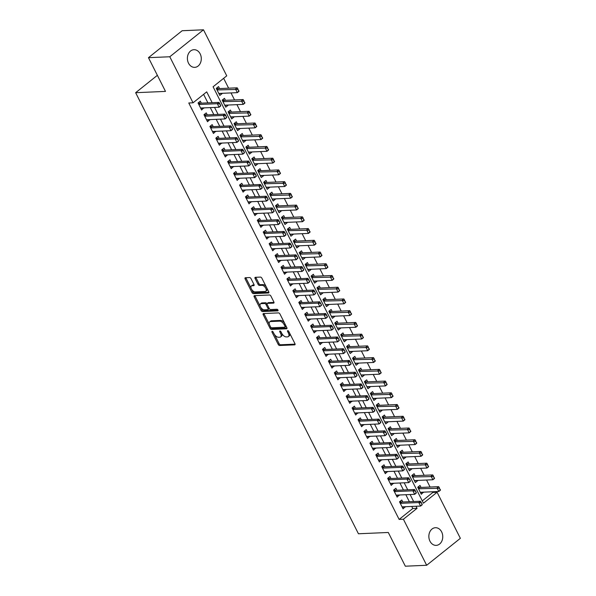 <?xml version="1.0" encoding="UTF-8"?>
<svg xmlns="http://www.w3.org/2000/svg" width="596" height="596" viewBox="0 0 596 596"><rect width="100%" height="100%" fill="white"/><g stroke="black" fill="none" stroke-linecap="round" stroke-linejoin="round"><path stroke-width="0.89" d="M272.193 331.324A0.946 0.507 -128.7 0 0 272.007 331.391A0.946 0.507 -128.7 0 0 272.014 332.151L278.198 344.391A1.356 0.73 -128.7 0 0 279.613 345.501L294.685 344.853A1.356 0.73 -128.7 0 0 294.953 344.756A1.356 0.73 -128.7 0 0 294.938 343.661L288.762 331.428A0.946 0.507 -128.7 0 0 287.771 330.646A0.946 0.507 -128.7 0 0 287.585 330.713A0.946 0.507 -128.7 0 0 287.585 331.48L288.389 333.067A4.336 2.324 -128.7 0 1 288.419 336.569A4.336 2.324 -128.7 0 1 287.57 336.867L286.311 336.919A4.336 2.324 -128.7 0 1 281.774 333.35L280.977 331.763A0.946 0.507 -128.7 0 0 279.978 330.989A0.946 0.507 -128.7 0 0 279.792 331.048A0.946 0.507 -128.7 0 0 279.8 331.816L280.604 333.402A4.336 2.324 -128.7 0 1 280.634 336.904A4.336 2.324 -128.7 0 1 279.785 337.202L278.526 337.254A4.336 2.324 -128.7 0 1 273.989 333.685L273.184 332.106A0.946 0.507 -128.7 0 0 272.193 331.324M200.167 53.863A8.843 6.951 -92.5 0 1 194.721 67.363A8.843 6.951 -92.5 0 1 188.515 63.191A8.843 6.951 -92.5 0 1 193.961 49.699A8.843 6.951 -92.5 0 1 200.167 53.863M441.636 531.885A8.843 6.951 -92.5 0 1 436.19 545.377A8.843 6.951 -92.5 0 1 429.977 541.213A8.843 6.951 -92.5 0 1 435.423 527.713A8.843 6.951 -92.5 0 1 441.636 531.885M251.035 278.675A1.356 0.73 -128.7 0 0 249.612 277.557L245.388 277.743A1.356 0.73 -128.7 0 0 245.12 277.833A1.356 0.73 -128.7 0 0 245.127 278.928L251.989 292.517A1.356 0.73 -128.7 0 0 253.412 293.634L268.483 292.979A1.356 0.73 -128.7 0 0 268.751 292.889A1.356 0.73 -128.7 0 0 268.736 291.794L261.875 278.205A1.356 0.73 -128.7 0 0 260.459 277.088L255.349 277.311A1.356 0.73 -128.7 0 0 255.081 277.401A1.356 0.73 -128.7 0 0 255.095 278.496L258.031 284.314A1.356 0.73 -128.7 0 0 259.446 285.424L261.979 285.32A3.628 1.944 -128.7 0 1 265.451 287.734A3.628 1.944 -128.7 0 1 265.801 291.228A3.628 1.944 -128.7 0 1 265.093 291.481L255.17 291.906A3.628 1.944 -128.7 0 1 251.706 289.492A3.628 1.944 -128.7 0 1 251.348 285.998A3.628 1.944 -128.7 0 1 252.063 285.745L253.71 285.678A1.356 0.73 -128.7 0 0 253.978 285.581A1.356 0.73 -128.7 0 0 253.97 284.486L251.035 278.675M426.662 565.276L405.332 566.2L388.294 532.474L358.442 533.77L135.642 92.7L165.494 91.404L148.464 57.678L169.786 56.762L203.489 29.8L226.741 75.841L213.085 86.77L423.436 503.203L437.099 492.274L460.358 538.322L426.662 565.276L403.403 519.235L417.066 508.306L416.03 506.257M212.169 102.683L206.708 91.873L193.044 102.803L188.783 102.989L399.134 519.421L403.403 519.235M193.044 102.803L169.786 56.762M263.477 313.548A1.356 0.73 -128.7 0 0 263.209 313.645A1.356 0.73 -128.7 0 0 263.216 314.74L270.077 328.329A1.356 0.73 -128.7 0 0 271.5 329.439L286.572 328.791A1.356 0.73 -128.7 0 0 286.84 328.694A1.356 0.73 -128.7 0 0 286.825 327.599L279.964 314.017A1.356 0.73 -128.7 0 0 278.548 312.9L263.477 313.548M261.033 310.419L254.172 296.838A1.356 0.73 -128.7 0 1 254.164 295.743A1.356 0.73 -128.7 0 1 254.432 295.646L269.504 294.998A1.356 0.73 -128.7 0 1 270.919 296.108L273.855 301.926A1.356 0.73 -128.7 0 1 273.869 303.021A1.356 0.73 -128.7 0 1 273.601 303.111L267.485 303.379A1.356 0.73 -128.7 0 0 267.224 303.468A1.356 0.73 -128.7 0 0 267.231 304.563L269.183 308.423A1.356 0.73 -128.7 0 0 270.599 309.54L276.961 309.264A0.946 0.507 -128.7 0 1 277.87 309.89A0.946 0.507 -128.7 0 1 277.967 310.807A0.946 0.507 -128.7 0 1 277.781 310.874L262.456 311.537A1.356 0.73 -128.7 0 1 261.033 310.419L261.949 309.689L260.78 307.387M221.943 93.319L218.97 93.758M219.552 88.581L218.546 86.591L216.266 88.409L219.82 95.449L222.099 93.624M227.866 105.045L224.893 105.492M225.474 100.314L224.469 98.318L222.189 100.143L225.75 107.176L228.022 105.358M233.796 116.779L230.823 117.226M231.404 112.048L230.391 110.051L228.119 111.869L231.673 118.909L233.952 117.084M239.719 128.505L236.746 128.952M237.327 123.774L236.321 121.778L234.042 123.603L237.595 130.643L239.875 128.818M245.641 140.239L242.669 140.686M243.25 135.508L242.244 133.511L239.965 135.329L243.526 142.369L245.798 140.552M251.572 151.973L248.599 152.412M249.18 147.234L248.167 145.238L245.895 147.063L249.448 154.103L251.728 152.278M257.494 163.699L254.522 164.146M255.103 158.968L254.097 156.971L251.817 158.789L255.371 165.83L257.651 164.012M263.417 175.433L260.445 175.872M261.026 170.694L260.02 168.705L257.748 170.523L261.301 177.563L263.574 175.738M269.347 187.159L266.375 187.606M266.956 182.428L265.95 180.432L263.67 182.257L267.224 189.29L269.504 187.472M275.27 198.893L272.298 199.34M272.879 194.162L271.873 192.165L269.593 193.983L273.147 201.023L275.426 199.198M281.2 210.619L278.228 211.066M278.809 205.888L277.796 203.892L275.523 205.717L279.077 212.75L281.349 210.932M287.123 222.353L284.15 222.8M284.732 217.622L283.726 215.625L281.446 217.443L285 224.483L287.279 222.666M293.046 234.086L290.073 234.526M290.654 229.348L289.649 227.352L287.369 229.177L290.93 236.217L293.202 234.392M298.976 245.813L296.003 246.26M296.584 241.082L295.571 239.085L293.299 240.903L296.853 247.943L299.132 246.126M304.899 257.546L301.926 257.986M302.507 252.808L301.501 250.819L299.222 252.637L302.775 259.677L305.055 257.852M310.821 269.273L307.849 269.72M308.43 264.542L307.424 262.545L305.145 264.371L308.706 271.404L310.978 269.586M316.752 281.007L313.779 281.454M314.36 276.276L313.347 274.279L311.075 276.097L314.628 283.137L316.908 281.312M322.674 292.733L319.702 293.18M320.283 288.002L319.277 286.005L316.998 287.831L320.551 294.864L322.831 293.046M328.597 304.467L325.632 304.914M326.213 299.736L325.2 297.739L322.928 299.557L326.481 306.597L328.754 304.78M334.527 316.2L331.555 316.64M332.136 311.462L331.13 309.466L328.85 311.291L332.404 318.331L334.684 316.506M340.45 327.927L337.478 328.374M338.059 323.196L337.053 321.199L334.773 323.017L338.334 330.057L340.607 328.24M346.38 339.66L343.408 340.1M343.989 334.922L342.976 332.926L340.703 334.751L344.257 341.791L346.537 339.966M352.303 351.387L349.33 351.834M349.912 346.656L348.906 344.659L346.626 346.485L350.18 353.517L352.459 351.7M358.226 363.12L355.253 363.567M355.834 358.382L354.829 356.393L352.549 358.211L356.11 365.251L358.382 363.426M364.156 374.847L361.183 375.294M361.765 370.116L360.751 368.119L358.479 369.945L362.033 376.977L364.312 375.16M370.079 386.58L367.106 387.027M367.687 381.85L366.682 379.853L364.402 381.671L367.955 388.711L370.235 386.893M376.001 398.314L373.029 398.754M373.618 393.576L372.604 391.579L370.332 393.405L373.886 400.445L376.158 398.62M381.932 410.041L378.959 410.488M379.54 405.31L378.535 403.313L376.255 405.131L379.808 412.171L382.088 410.353M387.854 421.774L384.882 422.214M385.463 417.036L384.457 415.04L382.178 416.865L385.739 423.905L388.011 422.08M393.785 433.501L390.812 433.948M391.393 428.77L390.38 426.773L388.108 428.598L391.661 435.631L393.941 433.813M399.707 445.234L396.735 445.681M397.316 440.496L396.31 438.507L394.03 440.325L397.584 447.365L399.864 445.54M405.63 456.961L402.658 457.408M403.239 452.23L402.233 450.233L399.953 452.059L403.514 459.091L405.787 457.274M411.56 468.694L408.588 469.141M409.169 463.964L408.156 461.967L405.883 463.785L409.437 470.825L411.717 469M417.483 480.428L414.511 480.868M415.092 475.69L414.086 473.693L411.806 475.519L415.36 482.559L417.64 480.734M402.799 501.996L401.793 499.999L399.514 501.817L403.075 508.857L405.191 506.727M396.876 490.262L395.871 488.266L393.591 490.091L397.145 497.131L399.268 495M390.954 478.536L389.94 476.539L387.668 478.357L391.222 485.397L393.345 483.267M385.023 466.802L384.018 464.805L381.738 466.631L385.299 473.664L387.415 471.533M379.101 455.068L378.095 453.079L375.815 454.897L379.369 461.937L381.492 459.807M373.178 443.342L372.165 441.345L369.892 443.171L373.446 450.203L375.569 448.073M367.248 431.608L366.242 429.612L363.962 431.437L367.516 438.477L369.639 436.347M361.325 419.882L360.319 417.885L358.04 419.703L361.593 426.743L363.716 424.613M355.395 408.148L354.389 406.152L352.117 407.977L355.67 415.017L357.786 412.886M349.472 396.422L348.466 394.425L346.187 396.243L349.74 403.283L351.863 401.153M343.549 384.688L342.536 382.692L340.264 384.517L343.817 391.55L345.941 389.419M337.619 372.954L336.613 370.965L334.334 372.783L337.895 379.823L340.011 377.693M331.696 361.228L330.691 359.232L328.411 361.057L331.965 368.09L334.088 365.959M325.774 349.494L324.76 347.498L322.488 349.323L326.042 356.363L328.165 354.233M319.843 337.768L318.838 335.772L316.558 337.589L320.119 344.63L322.235 342.499M313.921 326.034L312.915 324.038L310.635 325.863L314.189 332.903L316.312 330.773M307.99 314.308L306.985 312.311L304.712 314.129L308.266 321.17L310.382 319.039M302.068 302.574L301.062 300.578L298.782 302.403L302.336 309.436L304.459 307.305M296.145 290.848L295.132 288.851L292.86 290.669L296.413 297.709L298.536 295.579M290.215 279.114L289.209 277.118L286.929 278.943L290.49 285.976L292.606 283.845M284.292 267.38L283.286 265.391L281.007 267.209L284.56 274.249L286.683 272.119M278.369 255.654L277.356 253.658L275.084 255.475L278.637 262.516L280.761 260.385M272.439 243.92L271.433 241.924L269.154 243.749L272.715 250.789L274.83 248.659M266.516 232.194L265.511 230.198L263.231 232.015L266.785 239.056L268.908 236.925M260.594 220.46L259.58 218.464L257.308 220.289L260.862 227.322L262.978 225.191M254.663 208.734L253.658 206.738L251.378 208.555L254.932 215.596L257.055 213.465M248.741 197L247.727 195.004L245.455 196.829L249.009 203.862L251.132 201.731M242.81 185.267L241.805 183.277L239.525 185.095L243.086 192.135L245.202 190.005M236.888 173.54L235.882 171.544L233.602 173.361L237.156 180.402L239.279 178.271M230.965 161.807L229.952 159.81L227.679 161.635L231.233 168.675L233.356 166.545M225.035 150.08L224.029 148.084L221.749 149.901L225.31 156.942L227.426 154.811M219.112 138.346L218.106 136.35L215.826 138.175L219.38 145.215L221.503 143.077M213.189 126.62L212.176 124.624L209.904 126.441L213.457 133.482L215.573 131.351M207.259 114.886L206.253 112.89L203.974 114.715L207.527 121.748L209.65 119.617M399.134 519.421L412.797 508.492L411.762 506.444M409.37 501.713L405.839 494.71M403.447 489.979L399.916 482.983M397.525 478.245L393.986 471.25M391.594 466.519L388.063 459.523M385.672 454.785L382.133 447.79M379.741 443.059L376.21 436.056M373.819 431.325L370.287 424.33M367.896 419.599L364.357 412.596M361.966 407.865L358.434 400.87M356.043 396.131L352.512 389.136M350.12 384.405L346.581 377.41M344.19 372.671L340.659 365.676M338.267 360.945L334.728 353.95M332.345 349.211L328.806 342.216M326.414 337.485L322.883 330.482M320.492 325.751L316.953 318.756M314.561 314.017L311.03 307.022M308.639 302.291L305.107 295.296M302.716 290.557L299.177 283.562M296.786 278.831L293.254 271.836M290.863 267.097L287.324 260.102M284.94 255.371L281.401 248.368M279.01 243.637L275.479 236.642M273.087 231.911L269.548 224.908M267.157 220.177L263.626 213.182M261.234 208.444L257.703 201.448M255.311 196.717L251.773 189.722M249.381 184.984L245.85 177.988M243.459 173.257L239.927 166.254M237.536 161.523L233.997 154.528M231.606 149.797L228.074 142.794M225.683 138.063L222.144 131.068M219.753 126.33L216.221 119.334M213.83 114.603L210.299 107.608M207.907 102.87L203.601 94.354M201.336 103.153L200.323 101.164L198.051 102.981L201.604 110.022L203.728 107.891M422.281 500.908L432.838 492.46L432.48 491.76M430.088 487.029L426.557 480.033M424.166 475.295L420.634 468.3M418.243 463.569L414.704 456.573M412.313 451.835L408.782 444.839M406.39 440.109L402.851 433.113M400.467 428.375L396.929 421.379M394.537 416.649L391.006 409.646M388.614 404.915L385.076 397.919M382.684 393.181L379.153 386.186M376.761 381.455L373.23 374.459M370.839 369.721L367.3 362.726M364.908 357.995L361.377 350.999M358.986 346.261L355.447 339.266M353.063 334.535L349.524 327.532M347.133 322.801L343.601 315.805M341.21 311.075L337.671 304.072M335.28 299.341L331.748 292.345M329.357 287.607L325.826 280.612M323.434 275.881L319.896 268.885M317.504 264.147L313.973 257.152M311.581 252.421L308.043 245.418M305.659 240.687L302.12 233.692M299.728 228.961L296.197 221.958M293.806 217.227L290.267 210.232M287.875 205.493L284.344 198.498M281.953 193.767L278.421 186.772M276.03 182.033L272.491 175.038M270.1 170.307L266.568 163.304M264.177 158.573L260.646 151.578M258.254 146.847L254.715 139.844M252.324 135.113L248.793 128.118M246.401 123.379L242.863 116.384M240.471 111.653L236.94 104.658M234.548 99.919L231.017 92.924M228.626 88.193L223.642 78.322M421.014 487.424L420.009 485.427L417.736 487.245L421.29 494.285L423.406 492.154M157.374 75.319L135.642 92.7M148.464 57.678L182.16 30.724L203.489 29.8M432.838 492.46L437.099 492.274M413.639 501.527L410.1 494.531M407.709 489.793L404.177 482.797M401.786 478.067L398.255 471.063M395.863 466.333L392.324 459.337M389.933 454.606L386.402 447.603M384.01 442.873L380.479 435.877M378.087 431.139L374.549 424.143M372.157 419.413L368.626 412.417M366.235 407.679L362.696 400.683M360.312 395.953L356.773 388.95M354.382 384.219L350.85 377.223M348.459 372.493L344.92 365.49M342.529 360.759L338.997 353.763M336.606 349.025L333.075 342.03M330.683 337.299L327.144 330.303M324.753 325.565L321.222 318.569M318.83 313.839L315.291 306.836M312.907 302.105L309.369 295.109M306.977 290.379L303.446 283.376M301.055 278.645L297.516 271.649M295.124 266.911L291.593 259.916M289.202 255.185L285.67 248.189M283.279 243.451L279.74 236.456M277.349 231.725L273.817 224.722M271.426 219.991L267.887 212.995M265.503 208.265L261.964 201.262M259.573 196.531L256.042 189.535M253.65 184.797L250.111 177.802M247.72 173.071L244.189 166.075M241.797 161.337L238.266 154.342M235.874 149.611L232.336 142.615M229.944 137.877L226.413 130.882M224.022 126.151L220.49 119.148M218.099 114.417L214.56 107.422M412.797 508.492L417.066 508.306M423.562 492.467L420.433 492.601M405.347 507.04L402.218 507.174M399.424 495.306L396.295 495.44M393.502 483.572L390.373 483.714M387.571 471.846L384.442 471.98M381.649 460.112L378.52 460.254M375.718 448.386L372.597 448.52M369.796 436.652L366.667 436.786M363.873 424.926L360.744 425.06M357.943 413.192L354.814 413.326M352.02 401.466L348.891 401.6M346.097 389.732L342.968 389.866M340.167 377.998L337.038 378.14M334.244 366.272L331.115 366.406M328.322 354.538L325.192 354.672M322.391 342.812L319.262 342.946M316.469 331.078L313.34 331.212M310.538 319.352L307.409 319.486M304.616 307.618L301.487 307.752M298.693 295.884L295.564 296.026M292.763 284.158L289.634 284.292M286.84 272.424L283.711 272.558M280.917 260.698L277.788 260.832M274.987 248.964L271.858 249.098M269.064 237.238L265.935 237.372M263.134 225.504L260.005 225.638M257.211 213.77L254.082 213.912M251.288 202.044L248.16 202.178M245.358 190.31L242.229 190.444M239.436 178.584L236.307 178.718M233.513 166.85L230.384 166.984M227.583 155.124L224.454 155.258M221.66 143.39L218.531 143.524M215.73 131.656L212.608 131.798M209.807 119.93L206.678 120.064M203.884 108.196L200.755 108.33M280.634 336.904L281.543 336.174A4.336 2.324 -128.7 0 0 281.878 333.544M288.419 336.569L289.328 335.839A4.336 2.324 -128.7 0 0 289.671 333.231M274.518 334.572L279.107 343.661A1.356 0.73 -128.7 0 0 280.522 344.771L295.109 344.145M270.897 327.413L270.994 327.599A1.356 0.73 -128.7 0 0 272.409 328.709L286.989 328.083M263.961 313.533A1.356 0.73 -128.7 0 0 264.125 314.01L269.399 324.447M270.614 327.01A0.946 0.507 -128.7 0 0 271.605 327.793L284.836 327.219A0.946 0.507 -128.7 0 0 285.022 327.152A0.946 0.507 -128.7 0 0 285.015 326.385L284.173 324.716A4.336 2.324 -128.7 0 0 279.628 321.147L270.591 321.542A4.336 2.324 -128.7 0 0 269.742 321.833A4.336 2.324 -128.7 0 0 269.772 325.341L270.614 327.01M285.745 326.489A0.946 0.507 -128.7 0 0 285.931 326.422A0.946 0.507 -128.7 0 0 286.05 326.064M284.553 323.099A4.336 2.324 -128.7 0 0 280.545 320.417L279.628 321.147M269.742 321.833L270.651 321.102A4.336 2.324 -128.7 0 1 271.5 320.812L280.545 320.417M260.214 306.262L255.081 296.108L254.172 296.838M254.917 295.623A1.356 0.73 -128.7 0 0 255.081 296.108M274.018 302.403L268.401 302.649A1.356 0.73 -128.7 0 0 268.133 302.738L267.224 303.468M278.019 310.173L263.365 310.807L262.456 311.537M261.145 303.647A3.628 1.944 -128.7 0 0 260.437 303.9A3.628 1.944 -128.7 0 0 260.787 307.394A3.628 1.944 -128.7 0 0 264.259 309.808L267.753 309.659A1.356 0.73 -128.7 0 0 268.021 309.57A1.356 0.73 -128.7 0 0 268.006 308.475L266.062 304.616A1.356 0.73 -128.7 0 0 264.639 303.498L261.145 303.647L262.054 302.924A3.628 1.944 -128.7 0 0 261.346 303.17L260.437 303.9M268.662 308.929A1.356 0.73 -128.7 0 0 268.93 308.84A1.356 0.73 -128.7 0 0 269.087 308.236M262.054 302.924L265.555 302.768A1.356 0.73 -128.7 0 1 266.971 303.885L267.068 304.072M261.949 309.689A1.356 0.73 -128.7 0 0 263.365 310.807M251.348 285.998L252.257 285.268A3.628 1.944 -128.7 0 1 252.972 285.022L254.134 284.97M265.801 291.228L266.717 290.505A3.628 1.944 -128.7 0 0 267.015 288.389M266.196 286.765A3.628 1.944 -128.7 0 0 262.896 284.59L261.979 285.32M255.84 277.289A1.356 0.73 -128.7 0 0 256.004 277.773L258.94 283.584A1.356 0.73 -128.7 0 0 260.363 284.702L262.896 284.59M251.862 289.731L252.905 291.787A1.356 0.73 -128.7 0 0 254.321 292.904L268.9 292.271M245.872 277.721A1.356 0.73 -128.7 0 0 246.036 278.198L251.043 288.106M440.422 489.793L439.259 488.258L440.444 490.18L438.805 491.491L437.024 487.968L438.663 486.656L419.897 487.468A1.378 0.738 51.3 0 1 419.614 487.424L418.116 486.939M439.259 488.258L418.504 488.772M420.277 492.289L438.805 491.491L440.153 490.016M439.535 488.035L438.663 486.656M422.206 504.365L421.32 502.607L422.229 504.752L420.59 506.064L402.062 506.861M400.288 503.344L418.809 502.54L420.448 501.229L421.32 502.607M399.901 501.512L401.399 501.996A1.378 0.738 -128.7 0 0 401.682 502.041L420.448 501.229M421.931 504.588L420.59 506.064L418.809 502.54L421.044 502.83M434.499 478.067L433.337 476.524L434.514 478.446L432.875 479.758L431.102 476.241L432.741 474.93L413.974 475.742A1.378 0.738 51.3 0 1 413.684 475.697L412.186 475.213M433.337 476.524L412.574 477.038M414.354 480.562L432.875 479.758L434.223 478.283M433.612 476.308L432.741 474.93M428.569 466.333L427.407 464.791L428.591 466.713L426.952 468.031L425.172 464.507L426.81 463.196L408.044 464.008A1.378 0.738 51.3 0 1 407.761 463.964L406.263 463.479M427.407 464.791L406.651 465.312M408.431 468.828L426.952 468.031L428.3 466.556M427.682 464.575L426.81 463.196M422.646 454.606L421.484 453.064L422.668 454.986L421.029 456.298L419.249 452.781L420.888 451.47L402.121 452.282A1.378 0.738 51.3 0 1 401.838 452.237L400.341 451.753M421.484 453.064L400.728 453.578M402.501 457.102L421.029 456.298L422.37 454.822M421.759 452.848L420.888 451.47M416.723 442.873L415.561 441.331L416.738 443.253L415.099 444.564L413.326 441.047L414.965 439.736L396.198 440.548A1.378 0.738 51.3 0 1 395.908 440.504L394.41 440.019M415.561 441.331L394.798 441.852M396.578 445.368L415.099 444.564L416.448 443.089M415.829 441.115L414.965 439.736M416.284 492.639L415.39 490.88L416.299 493.019L414.66 494.33L396.139 495.134M394.358 491.611L412.886 490.813L414.525 489.502L415.39 490.88M393.971 489.785L395.468 490.27A1.378 0.738 -128.7 0 0 395.759 490.314L414.525 489.502M416.008 492.855L414.66 494.33L412.886 490.813L415.121 491.097M410.353 480.905L409.467 479.147L410.376 481.285L408.737 482.604L390.216 483.401M388.436 479.884L406.956 479.08L408.595 477.768L409.467 479.147M388.048 478.052L389.546 478.536A1.378 0.738 -128.7 0 0 389.829 478.581L408.595 477.768M410.085 481.128L408.737 482.604L406.956 479.08L409.191 479.363M404.431 469.179L403.544 467.42L404.453 469.559L402.807 470.87L384.286 471.674M382.513 468.151L401.033 467.353L402.673 466.042L403.544 467.42M382.118 466.325L383.615 466.81A1.378 0.738 -128.7 0 0 383.906 466.854L402.673 466.042M404.155 469.395L402.807 470.87L401.033 467.353L403.268 467.637M398.508 457.445L397.614 455.687L398.523 457.825L396.884 459.136L378.363 459.941M376.583 456.424L395.103 455.62L396.75 454.308L397.614 455.687M376.195 454.592L377.693 455.076A1.378 0.738 -128.7 0 0 377.983 455.12L396.75 454.308M398.232 457.661L396.884 459.136L395.103 455.62L397.346 455.903M410.793 431.146L409.631 429.604L410.815 431.526L409.176 432.838L407.396 429.314L409.035 428.002L390.268 428.815A1.378 0.738 51.3 0 1 389.985 428.777L388.488 428.293M409.631 429.604L388.875 430.118M390.656 433.635L409.176 432.838L410.525 431.362M409.906 429.381L409.035 428.002M392.578 445.719L391.691 443.953L392.6 446.099L390.961 447.41L372.44 448.207M370.66 444.69L389.181 443.886L390.82 442.575L391.691 443.953M370.272 442.865L371.77 443.35A1.378 0.738 -128.7 0 0 372.053 443.387L390.82 442.575M392.31 445.935L390.961 447.41L389.181 443.886L391.416 444.176M404.87 419.413L403.708 417.87L404.885 419.793L403.246 421.104L401.473 417.587L403.112 416.276L384.345 417.088A1.378 0.738 51.3 0 1 384.055 417.044L382.558 416.559M403.708 417.87L382.952 418.385M384.725 421.908L403.246 421.104L404.595 419.629M403.984 417.654L403.112 416.276M386.655 433.985L385.768 432.227L386.67 434.365L385.031 435.676L366.51 436.481M364.737 432.957L383.258 432.16L384.897 430.848L385.768 432.227M364.342 431.132L365.84 431.616A1.378 0.738 -128.7 0 0 366.13 431.66L384.897 430.848M386.379 434.201L385.031 435.676L383.258 432.16L385.493 432.443M398.947 407.679L397.785 406.144L398.962 408.066L397.323 409.377L395.543 405.854L397.182 404.542L378.423 405.355A1.378 0.738 51.3 0 1 378.132 405.31L376.635 404.833M397.785 406.144L377.022 406.658M378.803 410.175L397.323 409.377L398.672 407.902M398.053 405.921L397.182 404.542M380.732 422.251L379.838 420.493L380.747 422.638L379.108 423.95L360.587 424.747M358.807 421.23L377.328 420.426L378.967 419.115L379.838 420.493M358.42 419.405L359.917 419.882A1.378 0.738 -128.7 0 0 360.2 419.927L378.967 419.115M380.457 422.475L379.108 423.95L377.328 420.426L379.57 420.716M393.017 395.953L391.855 394.41L393.04 396.333L391.401 397.644L389.62 394.127L391.259 392.816L372.493 393.628A1.378 0.738 51.3 0 1 372.209 393.583L370.712 393.099M391.855 394.41L371.099 394.925M372.873 398.448L391.401 397.644L392.749 396.169M392.131 394.194L391.259 392.816M374.802 410.525L373.916 408.767L374.824 410.905L373.185 412.216L354.657 413.021M352.884 409.497L371.405 408.7L373.044 407.388L373.916 408.767M352.497 407.671L353.994 408.156A1.378 0.738 -128.7 0 0 354.277 408.2L373.044 407.388M374.534 410.741L373.185 412.216L371.405 408.7L373.64 408.983M387.095 384.219L385.932 382.677L387.109 384.606L385.47 385.917L383.697 382.394L385.336 381.082L366.57 381.894A1.378 0.738 51.3 0 1 366.279 381.85L364.782 381.365M385.932 382.677L365.177 383.198M366.95 386.715L385.47 385.917L386.819 384.442M386.208 382.461L385.336 381.082M368.879 398.791L367.993 397.033L368.894 399.178L367.255 400.49L348.735 401.287M346.954 397.77L365.482 396.966L367.121 395.655L367.993 397.033M346.567 395.938L348.064 396.422A1.378 0.738 -128.7 0 0 348.355 396.467L367.121 395.655M368.604 399.015L367.255 400.49L365.482 396.966L367.717 397.249M381.164 372.493L380.01 370.95L381.187 372.873L379.548 374.184L377.767 370.667L379.406 369.356L360.64 370.168A1.378 0.738 51.3 0 1 360.356 370.123L358.859 369.639M380.01 370.95L359.246 371.464M361.027 374.988L379.548 374.184L380.896 372.709M380.278 370.734L379.406 369.356M362.949 387.065L362.063 385.307L362.971 387.445L361.332 388.756L342.812 389.56M341.031 386.037L359.552 385.24L361.191 383.928L362.063 385.307M340.644 384.211L342.141 384.696A1.378 0.738 -128.7 0 0 342.424 384.74L361.191 383.928M362.681 387.281L361.332 388.756L359.552 385.24L361.787 385.523M375.242 360.759L374.079 359.217L375.264 361.139L373.625 362.45L371.844 358.934L373.483 357.622L354.717 358.434A1.378 0.738 51.3 0 1 354.434 358.39L352.936 357.905M374.079 359.217L353.324 359.738M355.097 363.255L373.625 362.45L374.966 360.982M374.355 359.001L373.483 357.622M357.026 375.331L356.14 373.573L357.049 375.711L355.41 377.022L336.882 377.827M335.108 374.31L353.629 373.506L355.268 372.195L356.14 373.573M334.721 372.478L336.219 372.962A1.378 0.738 -128.7 0 0 336.502 373.007L355.268 372.195M356.751 375.555L355.41 377.022L353.629 373.506L355.864 373.789M369.319 349.032L368.157 347.49L369.334 349.412L367.695 350.724L365.922 347.2L367.561 345.889L348.794 346.701A1.378 0.738 51.3 0 1 348.504 346.663L347.006 346.179M368.157 347.49L347.394 348.004M349.174 351.521L367.695 350.724L369.043 349.249M368.425 347.267L367.561 345.889M351.104 363.605L350.21 361.839L351.118 363.985L349.48 365.296L330.959 366.093M329.178 362.577L347.706 361.772L349.345 360.461L350.21 361.839M328.791 360.751L330.288 361.236A1.378 0.738 -128.7 0 0 330.579 361.273L349.345 360.461M350.828 363.821L349.48 365.296L347.706 361.772L349.941 362.063M363.389 337.299L362.226 335.757L363.411 337.679L361.772 338.99L359.991 335.474L361.63 334.162L342.864 334.974A1.378 0.738 51.3 0 1 342.581 334.93L341.083 334.445M362.226 335.757L341.471 336.271M343.251 339.795L361.772 338.99L363.12 337.515M362.502 335.541L361.63 334.162M345.173 351.871L344.287 350.113L345.196 352.251L343.557 353.562L325.036 354.367M323.255 350.843L341.776 350.046L343.415 348.735L344.287 350.113M322.868 349.018L324.366 349.502A1.378 0.738 -128.7 0 0 324.649 349.547L343.415 348.735M344.905 352.087L343.557 353.562L341.776 350.046L344.011 350.329M357.466 325.565L356.304 324.03L357.488 325.952L355.842 327.264L354.069 323.74L355.708 322.429L336.941 323.241A1.378 0.738 51.3 0 1 336.651 323.196L335.153 322.719M356.304 324.03L335.548 324.544M337.321 328.061L355.842 327.264L357.19 325.788M356.579 323.807L355.708 322.429M339.251 340.137L338.364 338.379L339.266 340.525L337.627 341.836L319.106 342.633M317.333 339.117L335.853 338.312L337.492 337.001L338.364 338.379M316.938 337.291L318.435 337.768A1.378 0.738 -128.7 0 0 318.726 337.813L337.492 337.001M338.975 340.361L337.627 341.836L335.853 338.312L338.088 338.603M351.543 313.839L350.381 312.297L351.558 314.219L349.919 315.53L348.139 312.013L349.785 310.702L331.018 311.514A1.378 0.738 51.3 0 1 330.728 311.47L329.23 310.985M350.381 312.297L329.618 312.811M331.398 316.334L349.919 315.53L351.267 314.055M350.649 312.08L349.785 310.702M333.328 328.411L332.434 326.653L333.343 328.791L331.704 330.102L313.183 330.907M311.403 327.383L329.923 326.586L331.562 325.274L332.434 326.653M311.015 325.558L312.513 326.042A1.378 0.738 -128.7 0 0 312.796 326.087L331.562 325.274M333.052 328.627L331.704 330.102L329.923 326.586L332.166 326.869M345.613 302.105L344.451 300.563L345.635 302.492L343.996 303.804L342.216 300.28L343.855 298.969L325.088 299.781A1.378 0.738 51.3 0 1 324.805 299.736L323.308 299.252M344.451 300.563L323.695 301.084M325.476 304.601L343.996 303.804L345.345 302.328M344.726 300.347L343.855 298.969M327.398 316.677L326.511 314.919L327.42 317.065L325.781 318.376L307.253 319.173M305.48 315.656L324 314.852L325.639 313.541L326.511 314.919M305.092 313.824L306.59 314.308A1.378 0.738 -128.7 0 0 306.873 314.353L325.639 313.541M327.13 316.901L325.781 318.376L324 314.852L326.236 315.135M339.69 290.379L338.528 288.837L339.705 290.759L338.066 292.07L336.293 288.553L337.932 287.242L319.165 288.054A1.378 0.738 51.3 0 1 318.875 288.01L317.377 287.525M338.528 288.837L317.772 289.351M319.545 292.874L338.066 292.07L339.415 290.595M338.804 288.62L337.932 287.242M321.475 304.951L320.588 303.193L321.49 305.331L319.851 306.642L301.33 307.447M299.55 303.923L318.078 303.126L319.717 301.814L320.588 303.193M299.162 302.098L300.66 302.582A1.378 0.738 -128.7 0 0 300.95 302.626L319.717 301.814M321.199 305.167L319.851 306.642L318.078 303.126L320.313 303.409M333.767 278.645L332.605 277.103L333.782 279.025L332.143 280.336L330.363 276.82L332.002 275.508L313.235 276.32A1.378 0.738 51.3 0 1 312.952 276.276L311.455 275.792M332.605 277.103L311.842 277.624M313.623 281.141L332.143 280.336L333.492 278.868M332.873 276.887L332.002 275.508M315.545 293.217L314.658 291.459L315.567 293.597L313.928 294.908L295.407 295.713M293.627 292.196L312.148 291.392L313.787 290.081L314.658 291.459M293.239 290.364L294.737 290.848A1.378 0.738 -128.7 0 0 295.02 290.893L313.787 290.081M315.277 293.441L313.928 294.908L312.148 291.392L314.383 291.675M327.837 266.919L326.675 265.376L327.86 267.299L326.221 268.61L324.44 265.086L326.079 263.775L307.312 264.587A1.378 0.738 51.3 0 1 307.029 264.55L305.532 264.065M326.675 265.376L305.919 265.89M307.692 269.407L326.221 268.61L327.562 267.135M326.951 265.153L326.079 263.775M309.622 281.491L308.735 279.725L309.644 281.871L308.005 283.182L289.477 283.979M287.704 280.463L306.225 279.658L307.864 278.347L308.735 279.725M287.317 278.637L288.814 279.122A1.378 0.738 -128.7 0 0 289.097 279.159L307.864 278.347M309.346 281.707L308.005 283.182L306.225 279.658L308.46 279.949M321.915 255.185L320.752 253.643L321.929 255.565L320.29 256.876L318.517 253.36L320.156 252.048L301.39 252.86A1.378 0.738 51.3 0 1 301.099 252.816L299.602 252.331M320.752 253.643L299.989 254.164M301.77 257.681L320.29 256.876L321.639 255.401M321.02 253.427L320.156 252.048M303.699 269.757L302.805 267.999L303.714 270.137L302.075 271.448L283.554 272.253M281.774 268.736L300.302 267.932L301.941 266.621L302.805 267.999M281.387 266.904L282.884 267.388A1.378 0.738 -128.7 0 0 283.175 267.433L301.941 266.621M303.424 269.973L302.075 271.448L300.302 267.932L302.537 268.215M315.984 243.459L314.822 241.916L316.007 243.839L314.368 245.15L312.587 241.626L314.226 240.315L295.46 241.127A1.378 0.738 51.3 0 1 295.176 241.082L293.679 240.605M314.822 241.916L294.066 242.43M295.847 245.947L314.368 245.15L315.716 243.675M315.098 241.693L314.226 240.315M297.769 258.023L296.882 256.265L297.791 258.411L296.152 259.722L277.632 260.519M275.851 257.003L294.372 256.198L296.011 254.887L296.882 256.265M275.464 255.177L276.961 255.654A1.378 0.738 -128.7 0 0 277.244 255.699L296.011 254.887M297.501 258.247L296.152 259.722L294.372 256.198L296.607 256.489M310.062 231.725L308.899 230.183L310.084 232.105L308.437 233.416L306.664 229.9L308.303 228.588L289.537 229.4A1.378 0.738 51.3 0 1 289.246 229.356L287.749 228.871M308.899 230.183L288.144 230.697M289.917 234.221L308.437 233.416L309.786 231.941M309.175 229.967L308.303 228.588M291.846 246.297L290.96 244.539L291.861 246.677L290.222 247.988L271.702 248.793M269.928 245.269L288.449 244.472L290.088 243.161L290.96 244.539M269.534 243.444L271.031 243.928A1.378 0.738 -128.7 0 0 271.322 243.973L290.088 243.161M291.571 246.513L290.222 247.988L288.449 244.472L290.684 244.755M304.139 219.991L302.977 218.456L304.154 220.378L302.515 221.69L300.734 218.166L302.381 216.855L283.614 217.667A1.378 0.738 51.3 0 1 283.324 217.622L281.826 217.138M302.977 218.456L282.213 218.97M283.994 222.487L302.515 221.69L303.863 220.215M303.245 218.233L302.381 216.855M285.924 234.563L285.03 232.805L285.938 234.951L284.299 236.262L265.779 237.059M263.998 233.543L282.519 232.738L284.158 231.427L285.03 232.805M263.611 231.71L265.108 232.194A1.378 0.738 -128.7 0 0 265.399 232.239L284.158 231.427M285.648 234.787L284.299 236.262L282.519 232.738L284.761 233.029M298.209 208.265L297.046 206.723L298.231 208.645L296.592 209.956L294.811 206.44L296.45 205.128L277.684 205.94A1.378 0.738 51.3 0 1 277.401 205.896L275.903 205.411M297.046 206.723L276.291 207.237M278.071 210.76L296.592 209.956L297.94 208.481M297.322 206.507L296.45 205.128M279.993 222.837L279.107 221.079L280.016 223.217L278.377 224.528L259.849 225.333M258.075 221.809L276.596 221.012L278.235 219.7L279.107 221.079M257.688 219.984L259.185 220.468A1.378 0.738 -128.7 0 0 259.469 220.513L278.235 219.7M279.725 223.053L278.377 224.528L276.596 221.012L278.831 221.295M292.286 196.531L291.124 194.989L292.301 196.911L290.662 198.222L288.889 194.706L290.528 193.395L271.761 194.207A1.378 0.738 51.3 0 1 271.471 194.162L269.973 193.678M291.124 194.989L270.368 195.51M272.141 199.027L290.662 198.222L292.01 196.755M291.399 194.773L290.528 193.395M274.071 211.103L273.184 209.345L274.085 211.483L272.447 212.794L253.926 213.599M252.153 210.083L270.673 209.278L272.312 207.967L273.184 209.345M251.758 208.25L253.255 208.734A1.378 0.738 -128.7 0 0 253.546 208.779L272.312 207.967M273.795 211.327L272.447 212.794L270.673 209.278L272.908 209.561M286.363 184.805L285.201 183.263L286.378 185.185L284.739 186.496L282.958 182.979L284.597 181.661L265.831 182.473A1.378 0.738 51.3 0 1 265.548 182.436L264.05 181.951M285.201 183.263L264.438 183.777M266.218 187.293L284.739 186.496L286.087 185.021M285.469 183.039L284.597 181.661M268.14 199.377L267.254 197.611L268.163 199.757L266.524 201.068L248.003 201.865M246.222 198.349L264.743 197.552L266.382 196.233L267.254 197.611M245.835 196.524L247.333 197.008A1.378 0.738 -128.7 0 0 247.616 197.045L266.382 196.233M267.872 199.593L266.524 201.068L264.743 197.552L266.986 197.835M280.433 173.071L279.271 171.529L280.455 173.451L278.816 174.762L277.036 171.246L278.675 169.934L259.908 170.747A1.378 0.738 51.3 0 1 259.625 170.702L258.128 170.218M279.271 171.529L258.515 172.05M260.288 175.567L278.816 174.762L280.165 173.287M279.546 171.313L278.675 169.934M262.218 187.643L261.331 185.885L262.24 188.023L260.601 189.334L242.073 190.139M240.3 186.623L258.82 185.818L260.459 184.507L261.331 185.885M239.912 184.79L241.41 185.274A1.378 0.738 -128.7 0 0 241.693 185.319L260.459 184.507M261.942 187.859L260.601 189.334L258.82 185.818L261.055 186.101M274.51 161.345L273.348 159.803L274.525 161.725L272.886 163.036L271.113 159.512L272.752 158.201L253.985 159.013A1.378 0.738 51.3 0 1 253.695 158.968L252.197 158.491M273.348 159.803L252.585 160.317M254.365 163.833L272.886 163.036L274.235 161.561M273.616 159.579L272.752 158.201M256.295 175.917L255.401 174.151L256.31 176.297L254.671 177.608L236.15 178.405M234.37 174.889L252.898 174.084L254.537 172.773L255.401 174.151M233.982 173.064L235.48 173.54A1.378 0.738 -128.7 0 0 235.77 173.585L254.537 172.773M256.019 176.133L254.671 177.608L252.898 174.084L255.133 174.375M268.58 149.611L267.418 148.069L268.602 149.991L266.963 151.302L265.183 147.786L266.822 146.474L248.055 147.286A1.378 0.738 51.3 0 1 247.772 147.242L246.275 146.758M267.418 148.069L246.662 148.583M248.443 152.107L266.963 151.302L268.312 149.827M267.693 147.853L266.822 146.474M250.365 164.183L249.478 162.425L250.387 164.563L248.748 165.874L230.227 166.679M228.447 163.155L246.968 162.358L248.606 161.047L249.478 162.425M228.059 161.33L229.557 161.814A1.378 0.738 -128.7 0 0 229.84 161.859L248.606 161.047M250.096 164.399L248.748 165.874L246.968 162.358L249.202 162.641M262.657 137.877L261.495 136.342L262.68 138.265L261.033 139.576L259.26 136.052L260.899 134.741L242.132 135.553A1.378 0.738 51.3 0 1 241.849 135.508L240.352 135.024M261.495 136.342L240.739 136.856M242.512 140.373L261.033 139.576L262.382 138.101M261.771 136.119L260.899 134.741M244.442 152.449L243.555 150.691L244.457 152.837L242.818 154.148L224.297 154.945M222.524 151.429L241.045 150.624L242.684 149.313L243.555 150.691M222.129 149.596L223.627 150.08A1.378 0.738 -128.7 0 0 223.917 150.125L242.684 149.313M244.166 152.673L242.818 154.148L241.045 150.624L243.28 150.915M256.734 126.151L255.572 124.609L256.749 126.531L255.11 127.842L253.337 124.326L254.976 123.014L236.21 123.826A1.378 0.738 51.3 0 1 235.919 123.782L234.422 123.297M255.572 124.609L234.809 125.123M236.59 128.647L255.11 127.842L256.459 126.367M255.84 124.393L254.976 123.014M238.519 140.723L237.625 138.965L238.534 141.103L236.895 142.414L218.374 143.219M216.594 139.695L235.115 138.898L236.761 137.587L237.625 138.965M216.206 137.87L217.704 138.354A1.378 0.738 -128.7 0 0 217.994 138.399L236.761 137.587M238.244 140.939L236.895 142.414L235.115 138.898L237.357 139.181M250.804 114.417L249.642 112.875L250.827 114.797L249.188 116.108L247.407 112.592L249.046 111.281L230.28 112.093A1.378 0.738 51.3 0 1 229.996 112.048L228.499 111.564M249.642 112.875L228.886 113.396M230.667 116.913L249.188 116.108L250.536 114.641M249.918 112.659L249.046 111.281M232.589 128.989L231.702 127.231L232.611 129.369L230.972 130.68L212.452 131.485M210.671 127.969L229.192 127.164L230.831 125.853L231.702 127.231M210.284 126.136L211.781 126.62A1.378 0.738 -128.7 0 0 212.064 126.665L230.831 125.853M232.321 129.213L230.972 130.68L229.192 127.164L231.427 127.447M244.881 102.691L243.719 101.149L244.896 103.071L243.257 104.382L241.484 100.866L243.123 99.547L224.357 100.366A1.378 0.738 51.3 0 1 224.066 100.322L222.569 99.837M243.719 101.149L222.964 101.663M224.737 105.179L243.257 104.382L244.606 102.907M243.995 100.925L243.123 99.547M226.666 117.263L225.78 115.497L226.681 117.643L225.042 118.954L206.521 119.751M204.748 116.235L223.269 115.438L224.908 114.119L225.78 115.497M204.353 114.41L205.851 114.894A1.378 0.738 -128.7 0 0 206.141 114.939L224.908 114.119M226.391 117.479L225.042 118.954L223.269 115.438L225.504 115.721M238.959 90.957L237.797 89.415L238.974 91.337L237.335 92.648L235.554 89.132L237.193 87.821L218.427 88.633A1.378 0.738 51.3 0 1 218.143 88.588L216.646 88.104M237.797 89.415L217.033 89.936M218.814 93.453L237.335 92.648L238.683 91.173M238.065 89.199L237.193 87.821M220.744 105.529L219.85 103.771L220.758 105.909L219.119 107.22L200.599 108.025M198.818 104.509L217.339 103.704L218.978 102.393L219.85 103.771M198.431 102.676L199.928 103.16A1.378 0.738 -128.7 0 0 200.211 103.205L218.978 102.393M220.468 105.745L219.119 107.22L217.339 103.704L219.581 103.987M272.752 331.562L272.014 332.151M288.33 330.892L287.585 331.48M280.545 331.227L279.8 331.816M281.454 332.717L280.604 333.402M289.239 332.382L288.389 333.067M295.102 344.518L294.685 344.853M280.522 344.771L279.613 345.501M279.107 343.661L278.198 344.391M286.981 328.456L286.572 328.791M272.409 328.709L271.5 329.439M270.994 327.599L270.077 328.329M264.125 314.01L263.216 314.74M285.871 325.699L285.015 326.385M285.022 324.03L284.173 324.716M271.5 320.812L270.591 321.542M274.018 302.783L273.601 303.111M268.401 302.649L267.485 303.379M268.863 307.789L268.006 308.475M266.971 303.885L266.062 304.616M265.555 302.768L264.639 303.498M254.127 285.342L253.71 285.678M252.972 285.022L252.063 285.745M260.363 284.702L259.446 285.424M258.94 283.584L258.031 284.314M256.004 277.773L255.095 278.496M268.893 292.651L268.483 292.979M254.321 292.904L253.412 293.634M252.905 291.787L251.989 292.517M246.036 278.198L245.127 278.928M419.614 487.424L418.34 488.444M419.897 487.468L418.437 488.638M400.221 503.21L401.682 502.041M400.125 503.017L401.399 501.996M413.684 475.697L412.41 476.718M413.974 475.742L412.514 476.912M407.761 463.964L406.487 464.984M408.044 464.008L406.584 465.178M401.838 452.237L400.564 453.251M402.121 452.282L400.661 453.444M395.908 440.504L394.634 441.524M396.198 440.548L394.731 441.718M394.291 491.484L395.759 490.314M394.194 491.29L395.468 490.27M388.368 479.75L389.829 478.581M388.272 479.557L389.546 478.536M382.446 468.016L383.906 466.854M382.349 467.823L383.615 466.81M376.516 456.29L377.983 455.12M376.419 456.096L377.693 455.076M389.985 428.777L388.711 429.791M390.268 428.815L388.808 429.984M370.593 444.556L372.053 443.387M370.496 444.363L371.77 443.35M384.055 417.044L382.788 418.064M384.345 417.088L382.885 418.258M364.67 432.83L366.13 431.66M364.566 432.636L365.84 431.616M378.132 405.31L376.858 406.33M378.423 405.355L376.955 406.524M358.74 421.096L360.2 419.927M358.643 420.903L359.917 419.882M372.209 393.583L370.935 394.604M372.493 393.628L371.032 394.798M352.817 409.37L354.277 408.2M352.72 409.176L353.994 408.156M366.279 381.85L365.005 382.87M366.57 381.894L365.11 383.064M346.894 397.636L348.355 396.467M346.79 397.443L348.064 396.422M360.356 370.123L359.083 371.137M360.64 370.168L359.179 371.338M340.964 385.91L342.424 384.74M340.867 385.709L342.141 384.696M354.434 358.39L353.16 359.41M354.717 358.434L353.257 359.604M335.041 374.176L336.502 373.007M334.945 373.983L336.219 372.962M348.504 346.663L347.23 347.677M348.794 346.701L347.326 347.87M329.111 362.442L330.579 361.273M329.014 362.249L330.288 361.236M342.581 334.93L341.307 335.95M342.864 334.974L341.404 336.144M323.188 350.716L324.649 349.547M323.092 350.522L324.366 349.502M336.651 323.196L335.384 324.217M336.941 323.241L335.481 324.41M317.266 338.982L318.726 337.813M317.161 338.789L318.435 337.768M330.728 311.47L329.454 312.49M331.018 311.514L329.551 312.684M311.335 327.256L312.796 326.087M311.239 327.062L312.513 326.042M324.805 299.736L323.531 300.757M325.088 299.781L323.628 300.95M305.413 315.522L306.873 314.353M305.316 315.329L306.59 314.308M318.875 288.01L317.601 289.023M319.165 288.054L317.705 289.224M299.49 303.796L300.95 302.626M299.386 303.595L300.66 302.582M312.952 276.276L311.678 277.296M313.235 276.32L311.775 277.49M293.56 292.062L295.02 290.893M293.463 291.869L294.737 290.848M307.029 264.55L305.755 265.563M307.312 264.587L305.852 265.756M287.637 280.329L289.097 279.159M287.54 280.135L288.814 279.122M301.099 252.816L299.825 253.836M301.39 252.86L299.922 254.03M281.707 268.602L283.175 267.433M281.61 268.409L282.884 267.388M295.176 241.082L293.902 242.103M295.46 241.127L293.999 242.296M275.784 256.869L277.244 255.699M275.687 256.675L276.961 255.654M289.246 229.356L287.98 230.376M289.537 229.4L288.077 230.57M269.861 245.142L271.322 243.973M269.764 244.949L271.031 243.928M283.324 217.622L282.05 218.643M283.614 217.667L282.146 218.836M263.931 233.409L265.399 232.239M263.834 233.215L265.108 232.194M277.401 205.896L276.127 206.909M277.684 205.94L276.224 207.11M258.008 221.682L259.469 220.513M257.912 221.481L259.185 220.468M271.471 194.162L270.197 195.183M271.761 194.207L270.301 195.376M252.086 209.948L253.546 208.779M251.981 209.755L253.255 208.734M265.548 182.436L264.274 183.449M265.831 182.473L264.371 183.643M246.155 198.215L247.616 197.045M246.059 198.021L247.333 197.008M259.625 170.702L258.351 171.722M259.908 170.747L258.448 171.916M240.233 186.488L241.693 185.319M240.136 186.295L241.41 185.274M253.695 158.968L252.421 159.989M253.985 159.013L252.525 160.182M234.303 174.755L235.77 173.585M234.206 174.561L235.48 173.54M247.772 147.242L246.498 148.262M248.055 147.286L246.595 148.456M228.38 163.028L229.84 161.859M228.283 162.835L229.557 161.814M241.849 135.508L240.575 136.529M242.132 135.553L240.672 136.722M222.457 151.295L223.917 150.125M222.36 151.101L223.627 150.08M235.919 123.782L234.645 124.795M236.21 123.826L234.742 124.996M216.527 139.568L217.994 138.399M216.43 139.367L217.704 138.354M229.996 112.048L228.722 113.069M230.28 112.093L228.819 113.262M210.604 127.835L212.064 126.665M210.507 127.641L211.781 126.62M224.066 100.322L222.792 101.335M224.357 100.366L222.897 101.529M204.681 116.101L206.141 114.939M204.577 115.907L205.851 114.894M218.143 88.588L216.87 89.609M218.427 88.633L216.966 89.802M198.751 104.374L200.211 103.205M198.654 104.181L199.928 103.16M285.931 326.422L285.022 327.152M268.93 308.84L268.021 309.57"/></g></svg>
